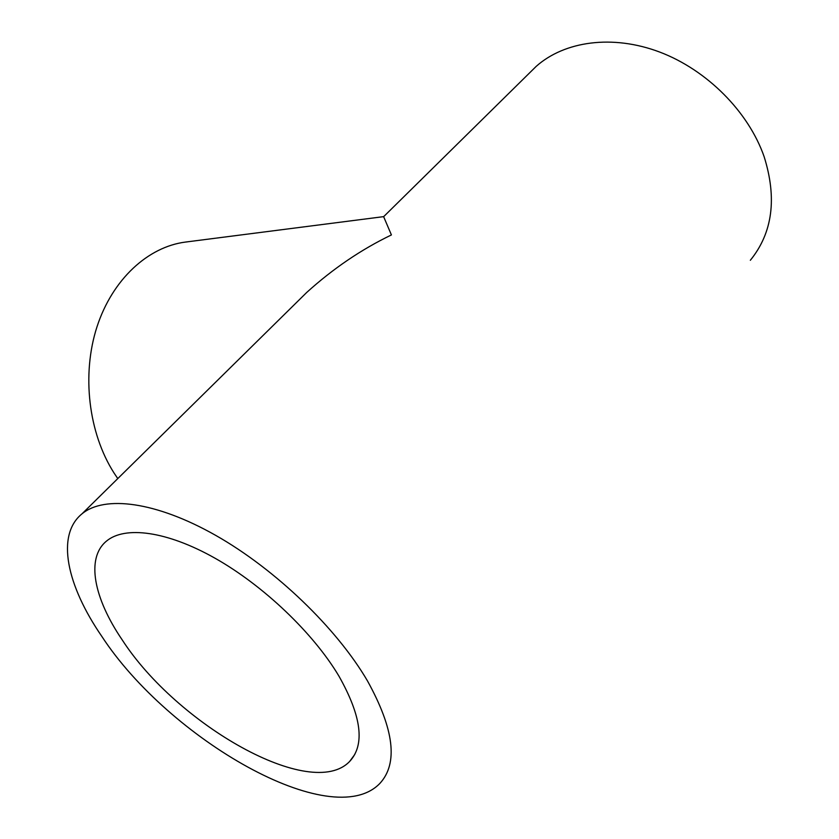 <?xml version="1.0" encoding="UTF-8"?>
<svg xmlns="http://www.w3.org/2000/svg" width="839" height="839" viewBox="0 0 839 839"><rect width="100%" height="100%" fill="white"/><g stroke="black" fill="none" stroke-linecap="round" stroke-linejoin="round"><path stroke-width="1.26" d="M117.785 478.587L113.968 472.892C88.483 432.966 81.519 374.477 96.988 326.811C112.51 279.125 148.188 246.771 185.587 242.052L383.685 216.63M338.946 676.14C313.377 633.162 263.614 585.685 215.214 558.323C166.762 530.93 124.791 525.675 106.438 541.134C85.662 558.26 93.958 598.417 122.148 639.8C176.872 724.613 311.227 801.78 349.674 761.424C365.164 744.749 361.588 716.317 338.946 676.14M101.823 636.392C168.849 739.023 331.73 833.337 379.826 783.469C398.305 763.48 394.194 729.301 367.492 680.932C336.701 628.191 275.37 569.22 215.686 535.366C155.907 501.47 104.55 495.199 82.054 513.783C55.678 535.146 66.784 585.517 101.823 636.392M750.339 260.279C772.604 232.864 777.197 198.319 764.109 156.61C748.44 111.692 706.868 69.91 659.695 52.06C612.47 34.231 564.479 41.184 536.215 66.354L529.64 72.836M293.377 305.595L306.738 292.433C332.978 268.679 361.2 249.508 391.414 234.93L383.58 216.546M82.054 513.783L306.738 292.433M383.57 216.745L536.215 66.354M349.674 761.424L354.792 754.45"/></g></svg>
